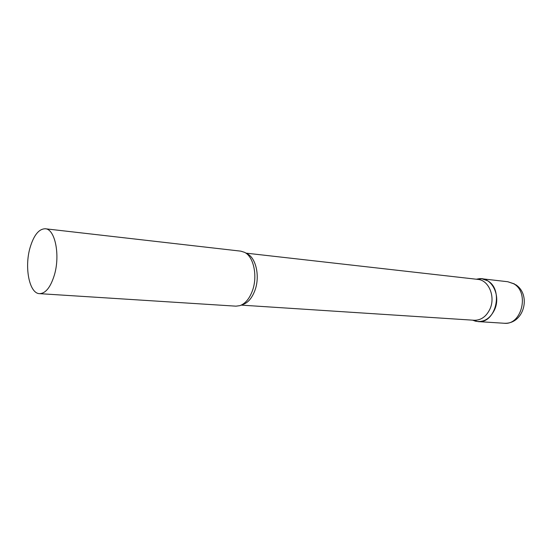 <?xml version="1.0" encoding="UTF-8"?>
<svg xmlns="http://www.w3.org/2000/svg" width="552" height="552" viewBox="0 0 552 552"><rect width="100%" height="100%" fill="white"/><g stroke="black" fill="none" stroke-linecap="round" stroke-linejoin="round"><path stroke-width="0.83" d="M472.967 320.291L475.541 321.209C483.649 322.637 489.976 318.856 494.523 309.865C501.216 295.851 491.832 277.145 479.329 278.698L476.631 279.153L481.806 278.76L487.602 280.782C503.99 289.503 495.737 323.976 477.991 321.588L472.719 320.167M241.231 305.125L474.189 320.263C481.02 320.346 486.264 316.62 489.934 309.072C495.731 296.769 488.755 280.085 477.832 279.388L245.861 253.12M39.53 293.65L235.952 306.167L239.865 305.656C245.247 303.724 249.428 298.756 252.423 290.738C257.832 276.214 253.727 256.68 244.612 252.354L240.851 251.16L45.312 228.769C38.854 228.838 33.755 235.214 30.001 247.889C24.267 267.637 29.408 293.616 39.53 293.65C45.616 293.491 50.556 287.302 54.358 275.089C60.396 255.093 55.034 228.949 45.312 228.769M481.806 278.76L507.792 281.734L513.56 283.714C529.865 292.215 521.743 325.59 504.093 323.251C523.979 324.493 531.755 294.747 515.527 284.59M241.852 304.814C247.455 303.427 251.815 298.618 254.934 290.38C260.33 276 255.721 256.673 246.42 253.534M507.792 281.734L514.457 283.928M477.991 321.588L504.093 323.251M476.259 279.215L479.329 278.698M472.609 320.16L475.541 321.209"/></g></svg>
